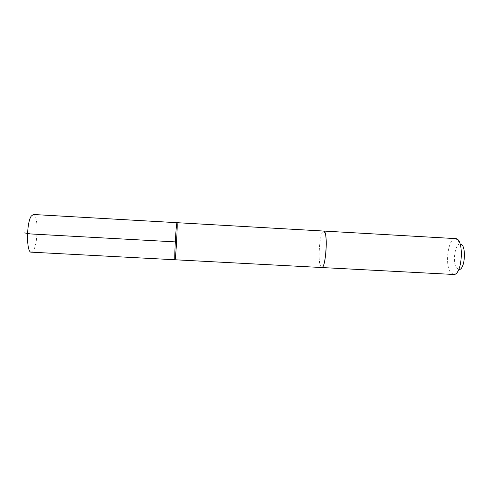 <?xml version="1.0" encoding="UTF-8"?>
<svg xmlns="http://www.w3.org/2000/svg" width="489" height="489" viewBox="0 0 489 489"><rect width="100%" height="100%" fill="white"/><g stroke="black" fill="none" stroke-linecap="round" stroke-linejoin="round"><path stroke-width="0.37" stroke-dasharray="2.44 1.83" d="M31.253 252.165L33.564 250.154C38.313 242.416 38.203 214.078 33.325 214.494M321.707 267.526L320.24 265.38C317.55 257.501 320.258 230.178 323.712 231.052M176.994 222.684C177.855 222.079 175.747 260.466 174.952 259.763M321.646 267.526L320.24 265.386C317.575 257.569 320.216 230.496 323.651 231.052M453.535 274.506L450.436 272.306C444.519 264.36 448.456 237.495 455.51 238.565M453.994 274.488L459.147 269.567L456.555 268.058C452.056 262.263 455.32 242.269 460.546 244.09L455.962 238.632"/><path stroke-width="0.73" d="M176.633 224.353L176.994 222.684C177.855 222.079 175.747 260.466 174.952 259.763C174.237 260.888 175.624 231.395 176.633 224.353L176.994 222.684L33.325 214.494L31.253 216.089C26.265 223.021 26.339 253.088 31.253 252.165L174.952 259.763C174.237 260.888 175.624 231.395 176.633 224.353M323.651 231.052L325.044 232.788C327.96 239.94 325.136 268.846 321.707 267.526L174.952 259.763M176.994 222.684L323.712 231.052C328.15 230.197 326.022 268.864 321.707 267.532L321.646 267.526M323.712 231.052L455.962 238.632C464.293 239.396 462.356 274.647 453.994 274.488L321.707 267.532M460.546 244.09C466.53 244.787 465.173 269.531 459.147 269.567M175.294 241.89L30.587 233.944L24.45 232.898"/></g></svg>
